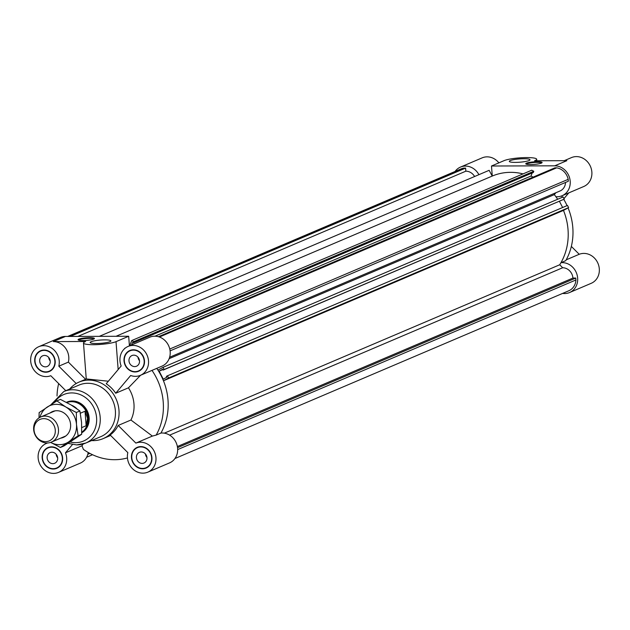 <?xml version="1.0" encoding="UTF-8"?>
<svg xmlns="http://www.w3.org/2000/svg" width="630" height="630" viewBox="0 0 630 630"><rect width="100%" height="100%" fill="white"/><g stroke="black" fill="none" stroke-linecap="round" stroke-linejoin="round"><path stroke-width="0.94" d="M523.073 173.888A58.385 52.203 -113.1 0 0 492.227 176.061L489.14 170.321L99.304 336.349M131.694 340.57L531.72 170.202L533.799 171.273L533.342 172.478L133.316 342.846L133.78 341.641L131.694 340.57L129.717 345.736M532.185 172.974L531.011 176.038L533.106 177.124M158.421 336.704L554.896 167.84L556.66 167.84A13.797 12.332 66.9 0 1 568.189 179.345L568.339 181.251L170.092 350.863M565.512 182.456A10.513 9.403 66.9 0 1 560.054 190.961L169.627 357.241M555.912 192.725L554.313 194.623A58.385 52.203 66.9 0 1 557.652 199.269A58.385 52.203 66.9 0 0 555.88 196.694A15.703 14.041 66.9 0 0 562.086 195.741L583.75 186.511A15.703 14.041 -113.1 0 0 590.515 166.564A15.703 14.041 -113.1 0 0 571.442 157.61L564.236 160.681M163.068 367.322L563.094 196.954L564.22 199.135L163.123 370.086L164.194 369.503L163.068 367.322L157.933 370.101A58.385 52.203 -113.1 0 0 156.775 368.361A58.385 52.203 -113.1 0 1 160.934 433.062A58.385 52.203 -113.1 0 0 163.453 380.772L168.588 377.992L167.454 375.811L166.383 376.393L166.824 377.236L163.272 379.158L159.138 371.157L162.682 369.235L163.123 370.086M559.424 201.309L562.629 207.506M167.454 375.811L567.48 205.443L568.614 207.624L563.48 210.404A58.385 52.203 66.9 0 1 559.708 264.773L562.684 267.742A10.513 9.403 66.9 0 1 572.93 278.066L575.781 278.058L575.93 279.964A13.797 12.332 66.9 0 1 568.788 290.784L174.943 458.522M474.618 176.51A10.513 9.403 -113.1 0 0 465.846 171.187L465.609 168.092L463.845 168.1A13.797 12.332 -113.1 0 0 461.239 168.848L67.733 336.436M68.591 336.436L463.845 168.1M465.846 171.187L77.9 336.404M465.609 168.092L70.347 336.428M131.536 344.964L132.505 342.429L133.316 342.846M491.495 166.005L554.747 165.824L566.842 160.674L534.547 160.768A17.073 2.701 -4.4 0 0 536.681 159.256A17.073 2.701 -4.4 0 0 523.152 157.657A17.073 2.701 -4.4 0 0 504.158 160.611L491.495 166.005L492.266 176.046A58.385 52.203 66.9 0 0 492.227 176.061L115.983 336.302M92.547 454.726L86.586 457.262M568.189 179.345L169.769 349.028M159.421 337.018L556.66 167.84M533.799 171.273L133.78 341.641M531.011 176.038L154.964 336.192M564.22 199.135L164.194 369.503M162.855 369.574L159.138 371.157M568.614 207.624L168.588 377.992M568.071 207.916A58.385 52.203 66.9 0 1 565.74 260.662L560.96 262.694A58.385 52.203 66.9 0 0 563.48 210.404L163.453 380.772M559.708 264.773L164.32 433.172M169.147 358.659L554.313 194.623M169.62 435.149L562.684 267.742M572.93 278.066L177.369 446.536M575.781 278.058L177.542 447.67M575.93 279.964L177.668 449.584M81.742 432.794A17.073 15.262 -113.1 0 0 87.31 411.004A17.073 15.262 -113.1 0 0 66.945 402.09L66.378 402.326A17.073 15.262 66.9 0 1 88.539 418.005A17.073 15.262 66.9 0 1 81.75 432.684M76.884 444.882A27.996 25.035 -113.1 0 0 85.727 443.071L100.918 436.606A27.996 25.035 -113.1 0 0 112.983 401.034A27.996 25.035 -113.1 0 0 78.978 385.087L63.788 391.561L51.132 404.523M91.626 440.567A30.728 27.476 -113.1 0 0 93.405 440.622A30.728 27.476 -113.1 0 0 103.115 438.637A30.728 27.476 -113.1 0 0 116.353 399.601A30.728 27.476 -113.1 0 0 79.034 382.095A30.728 27.476 -113.1 0 0 69.686 389.049M130.922 420.021L152.365 436.078L135.875 443.103A15.703 14.041 66.9 0 1 154.696 452.372A15.703 14.041 66.9 0 1 147.853 472.138A15.703 14.041 66.9 0 1 132.591 468.791A15.703 14.041 66.9 0 1 127.843 452.631L110.148 434.976A30.728 27.476 -113.1 0 0 118.188 425.447L130.922 420.021A30.728 27.476 -113.1 0 0 128.441 387.82L115.707 393.238A30.728 27.476 -113.1 0 0 106.21 383.757L121.173 366.006A15.703 14.041 66.9 0 1 128.095 346.429A15.703 14.041 66.9 0 1 147.168 355.375A15.703 14.041 66.9 0 1 140.403 375.33A15.703 14.041 66.9 0 1 130.678 375.496L115.707 393.238M108.352 381.221L86.428 378.945L79.034 382.095M141.254 451.97A5.804 5.19 66.9 0 1 146.806 456.648A5.804 5.19 66.9 0 1 143.971 463.026A5.804 5.19 66.9 0 1 136.923 459.719A5.804 5.19 66.9 0 1 139.419 452.348A5.804 5.19 66.9 0 1 141.254 451.97M142.522 468.444A10.923 9.773 -113.1 0 0 145.979 467.744A10.923 9.773 -113.1 0 0 150.688 453.86A10.923 9.773 -113.1 0 0 137.419 447.639A10.923 9.773 -113.1 0 0 132.087 459.648A10.923 9.773 -113.1 0 0 142.522 468.444M147.853 472.138L169.509 462.916A15.703 14.041 -113.1 0 0 176.998 444.985A15.703 14.041 -113.1 0 0 160.934 433.062L156.153 435.102A58.385 52.203 -113.1 0 0 151.987 370.393M152.365 436.078L156.153 435.102M135.875 443.103L118.188 425.447M142.553 468.783A11.269 10.072 66.9 0 1 131.788 459.711A11.269 10.072 66.9 0 1 137.285 447.324A11.269 10.072 66.9 0 1 150.964 453.742A11.269 10.072 66.9 0 1 146.113 468.051A11.269 10.072 66.9 0 1 142.553 468.783M145.979 467.744L147.105 467.263A10.923 9.773 -113.1 0 0 148.743 466.342M140.332 446.607A10.923 9.773 -113.1 0 0 138.545 447.158L137.419 447.639M144.183 468.287A11.269 10.072 -113.1 0 0 146.664 467.799M137.852 447.103A11.269 10.072 -113.1 0 0 135.781 448.552M58.653 383.575A58.385 52.203 -113.1 0 0 57.023 395.979M140.608 375.244L128.441 387.82M133.812 355.162A5.804 5.19 66.9 0 1 139.356 359.84A5.804 5.19 66.9 0 1 136.521 366.219A5.804 5.19 66.9 0 1 129.473 362.911A5.804 5.19 66.9 0 1 131.977 355.541A5.804 5.19 66.9 0 1 133.812 355.162M144.168 360.856A10.923 9.773 -113.1 0 0 129.969 350.831A10.923 9.773 -113.1 0 0 125.26 364.707A10.923 9.773 -113.1 0 0 138.529 370.936A10.923 9.773 -113.1 0 0 144.168 360.856M140.403 375.33L162.06 366.109A15.703 14.041 -113.1 0 0 168.832 346.154A15.703 14.041 -113.1 0 0 149.759 337.207L128.095 346.429M44.517 355.414A5.804 5.19 66.9 0 1 50.061 360.084A5.804 5.19 66.9 0 1 47.234 366.471A5.804 5.19 66.9 0 1 40.178 363.163A5.804 5.19 66.9 0 1 42.683 355.793A5.804 5.19 66.9 0 1 44.517 355.414M44.131 350.375A10.923 9.773 -113.1 0 0 40.674 351.075A10.923 9.773 -113.1 0 0 35.965 364.959A10.923 9.773 -113.1 0 0 49.235 371.18A10.923 9.773 -113.1 0 0 54.566 359.171A10.923 9.773 -113.1 0 0 44.131 350.375M65.425 336.444A15.703 14.041 -113.1 0 0 60.464 337.452L38.8 346.681A15.703 14.041 66.9 0 1 54.062 350.028A15.703 14.041 66.9 0 1 58.818 366.188L68.379 362.108A15.703 14.041 -113.1 0 0 53.329 341.594L85.625 341.507A17.073 2.701 -4.4 0 0 83.491 343.011A17.073 2.701 -4.4 0 0 97.02 344.618A17.073 2.701 -4.4 0 0 116.014 341.657L128.678 336.262L65.425 336.444L53.329 341.594M65.796 390.702L50.778 375.716A15.703 14.041 66.9 0 1 31.957 366.447A15.703 14.041 66.9 0 1 38.8 346.681M85.601 379.299L68.379 362.108M76.191 383.528L58.818 366.188M51.967 452.222A5.804 5.19 66.9 0 1 57.511 456.9A5.804 5.19 66.9 0 1 54.684 463.278A5.804 5.19 66.9 0 1 47.628 459.971A5.804 5.19 66.9 0 1 50.132 452.6A5.804 5.19 66.9 0 1 51.967 452.222M42.486 457.963A10.923 9.773 -113.1 0 0 56.684 467.988A10.923 9.773 -113.1 0 0 61.393 454.112A10.923 9.773 -113.1 0 0 48.124 447.883A10.923 9.773 -113.1 0 0 42.486 457.963M83.223 443.977L81.971 445.78L83.388 449.371A58.385 52.203 -113.1 0 0 127.449 457.923M81.971 445.78L65.481 452.805A15.703 14.041 66.9 0 1 58.558 472.39A15.703 14.041 66.9 0 1 39.485 463.436A15.703 14.041 66.9 0 1 46.25 443.488A15.703 14.041 66.9 0 1 47.73 442.961M50.29 442.512A15.703 14.041 66.9 0 1 50.754 442.481M58.558 472.39L80.223 463.16A15.703 14.041 -113.1 0 0 88.184 452.458M65.481 452.805L72.434 444.559M144.483 360.848A11.269 10.072 66.9 0 1 138.663 371.243A11.269 10.072 66.9 0 1 124.976 364.825A11.269 10.072 66.9 0 1 129.835 350.516A11.269 10.072 66.9 0 1 144.483 360.848M44.1 350.036A11.269 10.072 66.9 0 1 54.865 359.108A11.269 10.072 66.9 0 1 49.368 371.495A11.269 10.072 66.9 0 1 35.69 365.077A11.269 10.072 66.9 0 1 40.54 350.76A11.269 10.072 66.9 0 1 44.1 350.036M42.171 457.963A11.269 10.072 66.9 0 1 47.99 447.568A11.269 10.072 66.9 0 1 61.677 453.986A11.269 10.072 66.9 0 1 56.818 468.303A11.269 10.072 66.9 0 1 42.171 457.963M132.891 349.8A10.923 9.773 -113.1 0 0 131.095 350.351L129.969 350.831M138.529 370.936L139.655 370.456A10.923 9.773 -113.1 0 0 141.293 369.534M130.402 350.296A11.269 10.072 -113.1 0 0 128.331 351.745M136.734 371.48A11.269 10.072 -113.1 0 0 139.214 370.991M43.596 350.052A10.923 9.773 -113.1 0 0 41.8 350.595L40.674 351.075M49.235 371.18L50.361 370.7A10.923 9.773 -113.1 0 0 51.999 369.786M41.115 350.54A11.269 10.072 -113.1 0 0 39.036 351.989M47.447 371.724A11.269 10.072 -113.1 0 0 49.927 371.235M56.684 467.988L57.81 467.507A10.923 9.773 -113.1 0 0 59.448 466.594M51.046 446.859A10.923 9.773 -113.1 0 0 49.25 447.402L48.124 447.883M54.889 468.539A11.269 10.072 -113.1 0 0 57.377 468.043M48.565 447.347A11.269 10.072 -113.1 0 0 46.486 448.804M128.678 336.262L129.418 345.87M125.299 348.075L124.669 348.343M96.24 343.523A10.379 1.646 175.6 0 1 90.169 342.5A10.379 1.646 175.6 0 1 100.391 340.058A10.379 1.646 175.6 0 1 110.864 340.901A10.379 1.646 175.6 0 1 96.24 343.523M82.869 340.562A8.198 1.299 175.6 0 1 78.073 339.751A8.198 1.299 175.6 0 1 86.145 337.83A8.198 1.299 175.6 0 1 94.413 338.491A8.198 1.299 175.6 0 1 82.869 340.562M94.153 338.853A8.198 1.299 -4.4 0 0 86.192 338.499A8.198 1.299 -4.4 0 0 78.38 340.066M48.699 357.43A5.804 5.19 -113.1 0 0 50.219 360.998M137.994 357.178A5.804 5.19 -113.1 0 0 139.506 360.746M145.435 453.986A5.804 5.19 -113.1 0 0 146.955 457.553M56.149 454.238A5.804 5.19 -113.1 0 0 57.669 457.805M561.574 195.946A58.385 52.203 66.9 0 1 562.44 197.237M563.779 199.379A58.385 52.203 66.9 0 1 567.071 205.616M498.881 162.855A15.703 14.041 -113.1 0 0 482.147 157.862L460.491 167.084A15.703 14.041 66.9 0 1 478.91 174.675M455.057 171.478A15.703 14.041 66.9 0 1 460.491 167.084M554.747 165.824A15.703 14.041 66.9 0 1 569.748 178.471A15.703 14.041 66.9 0 1 562.086 195.741M560.96 262.694A15.703 14.041 66.9 0 1 577.025 274.625A15.703 14.041 66.9 0 1 569.536 292.548L591.2 283.319A15.703 14.041 -113.1 0 0 598.043 263.553A15.703 14.041 -113.1 0 0 579.222 254.284L566.205 259.828M569.536 292.548A15.703 14.041 66.9 0 1 562.606 293.415M568.78 192.89L563.952 198.615M571.347 246.424L579.222 254.284M523.932 158.744A10.379 1.646 175.6 0 1 530.003 159.768A10.379 1.646 175.6 0 1 519.781 162.209A10.379 1.646 175.6 0 1 509.308 161.367A10.379 1.646 175.6 0 1 523.932 158.744M537.303 161.705A8.198 1.299 175.6 0 1 542.099 162.516A8.198 1.299 175.6 0 1 534.027 164.438A8.198 1.299 175.6 0 1 525.759 163.776A8.198 1.299 175.6 0 1 537.303 161.705M541.847 162.879A8.198 1.299 -4.4 0 0 537.359 162.382A8.198 1.299 -4.4 0 0 526.066 164.091M66.78 402.546A16.726 14.963 66.9 0 1 87.98 418.115A16.726 14.963 66.9 0 1 81.758 432.212M71.371 405.137A16.726 14.963 66.9 0 1 76.884 408.744M80.341 413.225L85.034 411.225L87.546 418.296L86.145 425.723L81.79 427.581M86.145 425.723L85.034 411.225M34.051 430.164A11.686 10.45 66.9 0 1 49.203 420.155A11.686 10.45 66.9 0 1 50.731 440.087A11.686 10.45 66.9 0 1 34.051 430.164M58.472 429.502A13.655 12.214 -113.1 0 0 40.714 416.973A13.655 12.214 -113.1 0 0 33.666 429.573A13.655 12.214 -113.1 0 0 51.416 442.102A13.655 12.214 -113.1 0 0 58.472 429.502M50.006 413.012A14.002 12.513 66.9 0 1 68.363 417.58A14.002 12.513 66.9 0 1 60.708 438.149M60.425 447.473L63.984 445.953L81.687 434.259L78.136 435.779L60.425 447.473L50.62 442.402A20.483 18.317 -113.1 0 0 68.528 441.945A20.483 18.317 -113.1 0 0 76.482 424.455A20.483 18.317 -113.1 0 0 65.843 407.012A20.483 18.317 -113.1 0 0 47.234 407.067A20.483 18.317 -113.1 0 0 39.958 417.328M81.687 434.259L81.546 422.297L79.9 410.973L76.34 412.485L76.482 424.455L78.136 435.779M79.9 410.973L70.907 404.854L60.401 399.381L56.842 400.893L65.843 407.012L76.34 412.485M39.029 417.871L39.139 412.595L56.842 400.893M70.19 442.008A25.263 22.593 -113.1 0 0 75.553 442.669A25.263 22.593 -113.1 0 0 93.46 406.909A25.263 22.593 -113.1 0 0 54.463 402.397M68.056 443.378L76.679 444.922L85.727 443.071A27.996 25.035 -113.1 0 0 97.792 407.508A27.996 25.035 -113.1 0 0 63.788 391.561M116.014 341.657L118.164 369.574M89.893 453.403L87.783 454.301M110.62 435.448L103.115 438.637M47.455 442.977L46.25 443.488M83.491 343.011L86.263 379.016M536.681 159.256L536.791 160.76M51.416 442.102L65.764 435.991M40.714 416.973L55.062 410.862"/></g></svg>
